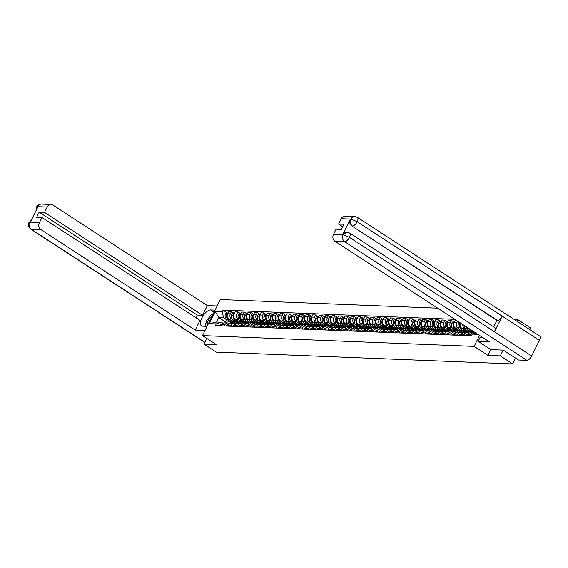 <?xml version="1.0" encoding="UTF-8"?>
<svg xmlns="http://www.w3.org/2000/svg" width="568" height="568" viewBox="0 0 568 568"><rect width="100%" height="100%" fill="white"/><g stroke="black" fill="none" stroke-linecap="round" stroke-linejoin="round"><path stroke-width="0.85" d="M437.708 308.183L220.313 299.542L202.492 335.596L474.124 346.395L487.94 355.398L500.301 355.887L512.634 363.918L216.294 352.139L203.955 344.101L216.316 344.599L202.492 335.596M517.306 321.488L518.122 319.834L514.544 319.692M518.122 319.834L530.455 327.864L529.639 329.518M206.681 338.329L203.955 344.101M500.301 355.887L503.156 350.115M515.517 358.096L512.634 363.918M473.684 332.77L470.943 332.663A3.798 3.287 92.3 0 0 467.947 334.602L470.68 334.715A3.798 3.287 -87.7 0 1 473.684 332.77A3.798 3.287 -87.7 0 1 475.075 333.196M470.68 334.715L470.162 335.759M467.947 334.602L467.428 335.652M463.694 335.503L464.212 334.46A3.798 3.287 -87.7 0 1 467.215 332.514A3.798 3.287 -87.7 0 1 468.699 332.997L469.076 333.238M467.144 327.353A3.798 3.287 92.3 0 0 468.174 328.418L475.366 333.096M467.215 332.514L464.475 332.408A3.798 3.287 92.3 0 0 461.472 334.346L460.953 335.397M465.412 328.9L464.439 328.269A3.798 3.287 -87.7 0 1 462.813 324.534M471.206 332.671L469.459 331.534M457.226 335.248L457.744 334.197A3.798 3.287 -87.7 0 1 460.747 332.259A3.798 3.287 -87.7 0 1 462.231 332.741L462.608 332.983M460.478 323.014A3.798 3.287 92.3 0 0 461.706 328.162L469.296 333.096M460.747 332.259L458.007 332.145A3.798 3.287 92.3 0 0 455.003 334.09L454.485 335.134M458.937 328.638L457.971 328.013A3.798 3.287 -87.7 0 1 456.764 322.837L457.602 321.14M464.738 332.415L462.984 331.279M450.758 334.992L451.276 333.941A3.798 3.287 -87.7 0 1 454.272 331.996A3.798 3.287 -87.7 0 1 455.763 332.479L456.139 332.727M456.764 320.593L455.11 320.529L454.024 322.731A3.798 3.287 92.3 0 0 455.238 327.899L462.821 332.841M454.272 331.996L451.539 331.889A3.798 3.287 92.3 0 0 448.535 333.835L448.017 334.879M452.469 328.382L451.503 327.75A3.798 3.287 -87.7 0 1 450.289 322.581L451.375 320.38L448.642 320.274L447.556 322.468A3.798 3.287 92.3 0 0 448.77 327.644L456.352 332.585M458.269 332.159L456.516 331.016M444.282 334.729L444.801 333.686A3.798 3.287 -87.7 0 1 447.804 331.74A3.798 3.287 -87.7 0 1 449.295 332.223L449.671 332.472M453.867 321.999L451.375 320.38M447.804 331.74L445.071 331.634A3.798 3.287 92.3 0 0 442.067 333.579L441.549 334.623M446.001 328.126L445.035 327.495A3.798 3.287 -87.7 0 1 443.821 322.326L444.907 320.125L442.174 320.011L441.087 322.212A3.798 3.287 92.3 0 0 442.295 327.388L449.884 332.33M451.801 331.904L450.048 330.761M437.814 334.474L438.333 333.43A3.798 3.287 -87.7 0 1 441.336 331.485A3.798 3.287 -87.7 0 1 442.827 331.968L443.203 332.216M447.399 321.744L444.907 320.125M441.336 331.485L438.602 331.378A3.798 3.287 92.3 0 0 435.599 333.317L435.081 334.367M439.533 327.871L438.567 327.239A3.798 3.287 -87.7 0 1 437.353 322.063L438.439 319.869L435.706 319.756L434.619 321.957A3.798 3.287 92.3 0 0 435.826 327.132L443.416 332.074M445.326 331.641L443.58 330.505M431.346 334.218L431.865 333.167A3.798 3.287 -87.7 0 1 434.868 331.229A3.798 3.287 -87.7 0 1 436.352 331.712L436.735 331.953M440.924 321.488L438.439 319.869M434.868 331.229L432.127 331.116A3.798 3.287 92.3 0 0 429.131 333.061L428.613 334.112M433.065 327.615L432.092 326.983A3.798 3.287 -87.7 0 1 430.885 321.808L431.971 319.606L429.23 319.5L428.144 321.701A3.798 3.287 92.3 0 0 429.358 326.87L436.948 331.811M438.858 331.385L437.111 330.249M424.878 333.963L425.396 332.912A3.798 3.287 -87.7 0 1 428.4 330.974A3.798 3.287 -87.7 0 1 429.884 331.449L430.26 331.698M434.456 321.225L431.971 319.606M428.4 330.974L425.659 330.86A3.798 3.287 92.3 0 0 422.656 332.805L422.138 333.849M426.596 327.353L425.624 326.728A3.798 3.287 -87.7 0 1 424.417 321.552L425.503 319.351L422.762 319.244L421.676 321.445A3.798 3.287 92.3 0 0 422.89 326.614L430.48 331.556M432.39 331.13L430.643 329.987M418.41 333.7L418.928 332.656A3.798 3.287 -87.7 0 1 421.932 330.711A3.798 3.287 -87.7 0 1 423.416 331.194L423.792 331.442M427.988 320.97L425.503 319.351M421.932 330.711L419.191 330.604A3.798 3.287 92.3 0 0 416.188 332.55L415.67 333.594M420.121 327.097L419.156 326.465A3.798 3.287 -87.7 0 1 417.941 321.296L419.035 319.095L416.294 318.989L415.208 321.183A3.798 3.287 92.3 0 0 416.422 326.359L424.005 331.3M425.922 330.874L424.168 329.731M411.942 333.444L412.46 332.401A3.798 3.287 -87.7 0 1 415.456 330.455A3.798 3.287 -87.7 0 1 416.947 330.938L417.324 331.187M421.52 320.714L419.035 319.095M415.456 330.455L412.723 330.349A3.798 3.287 92.3 0 0 409.72 332.287L409.201 333.338M413.653 326.841L412.688 326.209A3.798 3.287 -87.7 0 1 411.473 321.034L412.56 318.84L409.826 318.726L408.74 320.927A3.798 3.287 92.3 0 0 409.947 326.103L417.537 331.045M419.454 330.611L417.7 329.476M405.467 333.189L405.985 332.138A3.798 3.287 -87.7 0 1 408.988 330.2A3.798 3.287 -87.7 0 1 410.479 330.683L410.856 330.924M415.052 320.459L412.56 318.84M408.988 330.2L406.255 330.093A3.798 3.287 92.3 0 0 403.252 332.031L402.733 333.082M407.185 326.586L406.219 325.954A3.798 3.287 -87.7 0 1 405.005 320.778L406.092 318.577L403.358 318.471L402.272 320.671A3.798 3.287 92.3 0 0 403.479 325.847L411.069 330.782M412.986 330.356L411.232 329.22M398.999 332.933L399.517 331.882A3.798 3.287 -87.7 0 1 402.52 329.944A3.798 3.287 -87.7 0 1 404.011 330.427L404.388 330.668M408.584 320.203L406.092 318.577M402.52 329.944L399.78 329.83A3.798 3.287 92.3 0 0 396.784 331.776L396.265 332.82M400.717 326.323L399.751 325.698A3.798 3.287 -87.7 0 1 398.537 320.522L399.623 318.321L396.89 318.215L395.797 320.416A3.798 3.287 92.3 0 0 397.011 325.585L404.601 330.526M406.51 330.1L404.764 328.964M392.531 332.678L393.049 331.627A3.798 3.287 -87.7 0 1 396.052 329.681A3.798 3.287 -87.7 0 1 397.536 330.164L397.92 330.413M402.108 319.94L399.623 318.321M396.052 329.681L393.312 329.575A3.798 3.287 92.3 0 0 390.308 331.52L389.797 332.564M394.249 326.067L393.276 325.436A3.798 3.287 -87.7 0 1 392.069 320.267L393.155 318.066L390.415 317.959L389.329 320.153A3.798 3.287 92.3 0 0 390.543 325.329L398.132 330.271M400.042 329.845L398.296 328.702M386.062 332.415L386.581 331.371A3.798 3.287 -87.7 0 1 389.584 329.426A3.798 3.287 -87.7 0 1 391.068 329.909L391.444 330.157M395.64 319.685L393.155 318.066M389.584 329.426L386.844 329.319A3.798 3.287 92.3 0 0 383.84 331.258L383.322 332.308M387.781 325.812L386.808 325.18A3.798 3.287 -87.7 0 1 385.601 320.011L386.687 317.81L383.947 317.697L382.86 319.898A3.798 3.287 92.3 0 0 384.075 325.074L391.657 330.015M393.574 329.589L391.828 328.446M379.594 332.159L380.113 331.116A3.798 3.287 -87.7 0 1 383.109 329.17A3.798 3.287 -87.7 0 1 384.6 329.653L384.976 329.894M389.172 319.429L386.687 317.81M383.109 329.17L380.375 329.064A3.798 3.287 92.3 0 0 377.372 331.002L376.854 332.053M381.305 325.556L380.34 324.924A3.798 3.287 -87.7 0 1 379.126 319.748L380.219 317.555L377.479 317.441L376.392 319.642A3.798 3.287 92.3 0 0 377.606 324.818L385.189 329.76M387.106 329.326L385.352 328.19M373.126 331.904L373.637 330.853A3.798 3.287 -87.7 0 1 376.641 328.915A3.798 3.287 -87.7 0 1 378.132 329.397L378.508 329.639M382.704 319.173L380.219 317.555M376.641 328.915L373.907 328.801A3.798 3.287 92.3 0 0 370.904 330.746L370.386 331.79M374.837 325.301L373.872 324.669A3.798 3.287 -87.7 0 1 372.658 319.493L373.744 317.292L371.01 317.185L369.924 319.386A3.798 3.287 92.3 0 0 371.131 324.555L378.721 329.497M380.638 329.071L378.884 327.935M366.651 331.648L367.169 330.597A3.798 3.287 -87.7 0 1 370.173 328.659A3.798 3.287 -87.7 0 1 371.664 329.135L372.04 329.383M376.236 318.911L373.744 317.292M370.173 328.659L367.439 328.545A3.798 3.287 92.3 0 0 364.436 330.491L363.918 331.534M368.369 325.038L367.404 324.413A3.798 3.287 -87.7 0 1 366.19 319.237L367.276 317.036L364.542 316.93L363.456 319.131A3.798 3.287 92.3 0 0 364.663 324.3L372.253 329.241M374.163 328.815L372.416 327.672M360.183 331.385L360.701 330.342A3.798 3.287 -87.7 0 1 363.705 328.396A3.798 3.287 -87.7 0 1 365.196 328.879L365.572 329.128M369.768 318.655L367.276 317.036M363.705 328.396L360.964 328.29A3.798 3.287 92.3 0 0 357.968 330.235L357.45 331.279M361.901 324.782L360.936 324.15A3.798 3.287 -87.7 0 1 359.721 318.982L360.808 316.781L358.074 316.674L356.981 318.868A3.798 3.287 92.3 0 0 358.195 324.044L365.785 328.986M367.695 328.56L365.948 327.416M353.715 331.13L354.233 330.086A3.798 3.287 -87.7 0 1 357.236 328.141A3.798 3.287 -87.7 0 1 358.72 328.623L359.104 328.872M363.293 318.399L360.808 316.781M357.236 328.141L354.496 328.034A3.798 3.287 92.3 0 0 351.493 329.972L350.981 331.023M355.433 324.527L354.46 323.895A3.798 3.287 -87.7 0 1 353.253 318.719L354.34 316.525L351.599 316.411L350.513 318.613A3.798 3.287 92.3 0 0 351.727 323.788L359.317 328.73M361.227 328.297L359.48 327.161M347.247 330.874L347.765 329.823A3.798 3.287 -87.7 0 1 350.768 327.885A3.798 3.287 -87.7 0 1 352.252 328.368L352.629 328.609M356.825 318.144L354.34 316.525M350.768 327.885L348.028 327.779A3.798 3.287 92.3 0 0 345.024 329.717L344.506 330.768M348.965 324.271L347.992 323.639A3.798 3.287 -87.7 0 1 346.785 318.463L347.872 316.262L345.131 316.156L344.045 318.357A3.798 3.287 92.3 0 0 345.259 323.526L352.842 328.467M354.759 328.041L353.005 326.905M340.779 330.619L341.297 329.568A3.798 3.287 -87.7 0 1 344.293 327.629A3.798 3.287 -87.7 0 1 345.784 328.112L346.161 328.354M350.357 317.881L347.872 316.262M344.293 327.629L341.56 327.516A3.798 3.287 92.3 0 0 338.556 329.461L338.038 330.505M342.49 324.009L341.524 323.384A3.798 3.287 -87.7 0 1 340.31 318.208L341.404 316.007L338.663 315.9L337.577 318.101A3.798 3.287 92.3 0 0 338.791 323.27L346.373 328.212M348.291 327.786L346.537 326.643M334.311 330.356L334.822 329.312A3.798 3.287 -87.7 0 1 337.825 327.367A3.798 3.287 -87.7 0 1 339.316 327.85L339.692 328.098M343.889 317.626L341.404 316.007M337.825 327.367L335.092 327.26A3.798 3.287 92.3 0 0 332.088 329.206L331.57 330.249M336.022 323.753L335.056 323.121A3.798 3.287 -87.7 0 1 333.842 317.952L334.928 315.751L332.195 315.645L331.108 317.839A3.798 3.287 92.3 0 0 332.315 323.014L339.905 327.956M341.822 327.53L340.069 326.387M327.835 330.1L328.354 329.057A3.798 3.287 -87.7 0 1 331.357 327.111A3.798 3.287 -87.7 0 1 332.848 327.594L333.224 327.842M337.42 317.37L334.928 315.751M331.357 327.111L328.623 327.005A3.798 3.287 92.3 0 0 325.62 328.943L325.102 329.994M329.554 323.497L328.588 322.865A3.798 3.287 -87.7 0 1 327.374 317.689L328.46 315.496L325.727 315.382L324.64 317.583A3.798 3.287 92.3 0 0 325.847 322.759L333.437 327.7M335.347 327.274L333.601 326.131M321.367 329.845L321.886 328.801A3.798 3.287 -87.7 0 1 324.889 326.856A3.798 3.287 -87.7 0 1 326.38 327.338L326.756 327.58M330.945 317.114L328.46 315.496M324.889 326.856L322.148 326.749A3.798 3.287 92.3 0 0 319.152 328.687L318.634 329.738M323.085 323.242L322.12 322.61A3.798 3.287 -87.7 0 1 320.906 317.434L321.992 315.233L319.259 315.126L318.165 317.327A3.798 3.287 92.3 0 0 319.379 322.503L326.969 327.438M328.879 327.012L327.132 325.876M314.899 329.589L315.417 328.538A3.798 3.287 -87.7 0 1 318.421 326.6A3.798 3.287 -87.7 0 1 319.905 327.083L320.288 327.324M324.477 316.859L321.992 315.233M318.421 326.6L315.68 326.486A3.798 3.287 92.3 0 0 312.677 328.432L312.166 329.476M316.617 322.979L315.645 322.354A3.798 3.287 -87.7 0 1 314.438 317.178L315.524 314.977L312.783 314.871L311.697 317.072A3.798 3.287 92.3 0 0 312.911 322.241L320.501 327.182M322.411 326.756L320.664 325.62M308.431 329.334L308.949 328.283A3.798 3.287 -87.7 0 1 311.953 326.337A3.798 3.287 -87.7 0 1 313.437 326.82L313.813 327.069M318.009 316.596L315.524 314.977M311.953 326.337L309.212 326.231A3.798 3.287 92.3 0 0 306.209 328.176L305.69 329.22M310.149 322.723L309.177 322.091A3.798 3.287 -87.7 0 1 307.97 316.923L309.056 314.722L306.315 314.615L305.229 316.809A3.798 3.287 92.3 0 0 306.443 321.985L314.026 326.927M315.943 326.501L314.189 325.357M301.963 329.071L302.481 328.027A3.798 3.287 -87.7 0 1 305.477 326.082A3.798 3.287 -87.7 0 1 306.969 326.564L307.345 326.813M311.541 316.341L309.056 314.722M305.477 326.082L302.744 325.975A3.798 3.287 92.3 0 0 299.741 327.921L299.222 328.964M303.674 322.468L302.709 321.836A3.798 3.287 -87.7 0 1 301.494 316.667L302.588 314.466L299.847 314.352L298.761 316.553A3.798 3.287 92.3 0 0 299.975 321.729L307.558 326.671M309.475 326.245L307.721 325.102M295.495 328.815L296.006 327.771A3.798 3.287 -87.7 0 1 299.009 325.826A3.798 3.287 -87.7 0 1 300.5 326.309L300.877 326.557M305.073 316.085L302.588 314.466M299.009 325.826L296.276 325.72A3.798 3.287 92.3 0 0 293.273 327.658L292.754 328.709M297.206 322.212L296.24 321.58A3.798 3.287 -87.7 0 1 295.026 316.404L296.113 314.21L293.379 314.097L292.293 316.298A3.798 3.287 92.3 0 0 293.5 321.474L301.09 326.415M303.007 325.982L301.253 324.846M289.02 328.56L289.538 327.509A3.798 3.287 -87.7 0 1 292.541 325.57A3.798 3.287 -87.7 0 1 294.032 326.053L294.409 326.295M298.605 315.829L296.113 314.21M292.541 325.57L289.808 325.457A3.798 3.287 92.3 0 0 286.804 327.402L286.286 328.453M290.738 321.957L289.772 321.325A3.798 3.287 -87.7 0 1 288.558 316.149L289.644 313.948L286.911 313.841L285.825 316.042A3.798 3.287 92.3 0 0 287.032 321.211L294.622 326.153M296.531 325.727L294.785 324.591M282.552 328.304L283.07 327.253A3.798 3.287 -87.7 0 1 286.073 325.315A3.798 3.287 -87.7 0 1 287.564 325.791L287.94 326.039M292.129 315.567L289.644 313.948M286.073 325.315L283.333 325.201A3.798 3.287 92.3 0 0 280.336 327.147L279.818 328.19M284.27 321.694L283.304 321.069A3.798 3.287 -87.7 0 1 282.09 315.893L283.176 313.692L280.443 313.586L279.349 315.787A3.798 3.287 92.3 0 0 280.564 320.955L288.154 325.897M290.063 325.471L288.317 324.328M276.084 328.041L276.602 326.998A3.798 3.287 -87.7 0 1 279.605 325.052A3.798 3.287 -87.7 0 1 281.089 325.535L281.472 325.784M285.661 315.311L283.176 313.692M279.605 325.052L276.864 324.946A3.798 3.287 92.3 0 0 273.861 326.891L273.35 327.935M277.802 321.438L276.829 320.806A3.798 3.287 -87.7 0 1 275.622 315.638L276.708 313.437L273.968 313.33L272.881 315.524A3.798 3.287 92.3 0 0 274.096 320.7L281.685 325.641M283.595 325.216L281.849 324.072M269.615 327.786L270.134 326.742A3.798 3.287 -87.7 0 1 273.137 324.797A3.798 3.287 -87.7 0 1 274.621 325.279L274.997 325.528M279.193 315.055L276.708 313.437M273.137 324.797L270.396 324.69A3.798 3.287 92.3 0 0 267.393 326.628L266.875 327.679M271.334 321.183L270.361 320.551A3.798 3.287 -87.7 0 1 269.154 315.375L270.24 313.181L267.5 313.067L266.413 315.268A3.798 3.287 92.3 0 0 267.627 320.444L275.21 325.386M277.127 324.953L275.373 323.817M263.147 327.53L263.666 326.479A3.798 3.287 -87.7 0 1 266.662 324.541A3.798 3.287 -87.7 0 1 268.153 325.024L268.529 325.265M272.725 314.8L270.24 313.181M266.662 324.541L263.928 324.434A3.798 3.287 92.3 0 0 260.925 326.373L260.407 327.424M264.858 320.927L263.893 320.295A3.798 3.287 -87.7 0 1 262.679 315.119L263.772 312.918L261.031 312.812L259.945 315.013A3.798 3.287 92.3 0 0 261.159 320.189L268.742 325.123M270.659 324.697L268.905 323.561M256.679 327.274L257.19 326.224A3.798 3.287 -87.7 0 1 260.194 324.285A3.798 3.287 -87.7 0 1 261.685 324.768L262.061 325.01M266.257 314.544L263.772 312.918M260.194 324.285L257.46 324.172A3.798 3.287 92.3 0 0 254.457 326.117L253.939 327.161M258.39 320.664L257.425 320.04A3.798 3.287 -87.7 0 1 256.211 314.864L257.297 312.663L254.563 312.556L253.477 314.757A3.798 3.287 92.3 0 0 254.684 319.926L262.274 324.868M264.191 324.442L262.437 323.306M250.204 327.019L250.722 325.968A3.798 3.287 -87.7 0 1 253.726 324.023A3.798 3.287 -87.7 0 1 255.217 324.505L255.593 324.754M259.789 314.281L257.297 312.663M253.726 324.023L250.992 323.916A3.798 3.287 92.3 0 0 247.989 325.862L247.47 326.905M251.922 320.409L250.957 319.777A3.798 3.287 -87.7 0 1 249.742 314.608L250.829 312.407L248.095 312.301L247.009 314.494A3.798 3.287 92.3 0 0 248.216 319.67L255.806 324.612M257.716 324.186L255.969 323.043M243.736 326.756L244.254 325.712A3.798 3.287 -87.7 0 1 247.257 323.767A3.798 3.287 -87.7 0 1 248.749 324.25L249.125 324.498M253.314 314.026L250.829 312.407M247.257 323.767L244.517 323.661A3.798 3.287 92.3 0 0 241.521 325.599L241.002 326.65M245.454 320.153L244.489 319.521A3.798 3.287 -87.7 0 1 243.274 314.352L244.361 312.151L241.62 312.038L240.534 314.239A3.798 3.287 92.3 0 0 241.748 319.415L249.338 324.356M251.248 323.93L249.501 322.787M237.268 326.501L237.786 325.457A3.798 3.287 -87.7 0 1 240.789 323.511A3.798 3.287 -87.7 0 1 242.273 323.994L242.65 324.236M246.846 313.77L244.361 312.151M240.789 323.511L238.049 323.405A3.798 3.287 92.3 0 0 235.046 325.343L234.534 326.394M238.986 319.898L238.013 319.266A3.798 3.287 -87.7 0 1 236.806 314.09L237.893 311.896L235.152 311.782L234.066 313.983A3.798 3.287 92.3 0 0 235.28 319.159L242.87 324.101M244.78 323.668L243.033 322.532M230.8 326.245L231.318 325.194A3.798 3.287 -87.7 0 1 234.321 323.256A3.798 3.287 -87.7 0 1 235.805 323.739L236.181 323.98M240.378 313.515L237.893 311.896M234.321 323.256L231.581 323.142A3.798 3.287 92.3 0 0 228.577 325.088L228.059 326.131M232.518 319.635L231.545 319.01A3.798 3.287 -87.7 0 1 230.338 313.834L231.424 311.633L228.684 311.527L227.598 313.728A3.798 3.287 92.3 0 0 228.812 318.896L236.394 323.838M238.311 323.412L236.558 322.276M224.332 325.989L224.85 324.939A3.798 3.287 -87.7 0 1 227.846 323A3.798 3.287 -87.7 0 1 229.337 323.476L229.713 323.724M233.909 313.252L231.424 311.633M227.846 323L225.113 322.887A3.798 3.287 92.3 0 0 222.109 324.832L221.591 325.876M477.873 334.339L472.242 334.119L475.764 332.969M227.072 322.965L218.822 317.59L216.614 322.063L221.378 322.255L216.209 323.938L215.371 325.627L471.404 335.809L472.242 334.119M216.209 323.938L209.237 323.661L215.229 311.548L222.194 311.825L223.593 317.782L218.822 317.59L215.229 311.548M454.84 319.344L223.032 310.128L222.194 311.825M479.541 335.425L474.124 346.395M490.802 349.611L487.94 355.398M231.843 323.156L230.09 322.013M226.043 319.379L223.593 317.782M221.378 322.255L223.245 323.469M227.441 312.996L223.032 310.128M216.614 322.063L209.237 323.661M513.472 362.228A2.478 0.568 26.3 0 1 513.486 362.398L513.018 363.335M482.409 337.3L480.18 337.207L478.128 341.354L489.325 341.801L334.999 241.308A4.956 4.288 -87.7 0 1 333.423 234.556L336.079 229.188L341.425 229.401L343.952 224.275L338.606 224.069L341.261 218.694A4.956 4.288 -87.7 0 1 345.174 216.159L354.858 216.543A4.956 4.288 92.3 0 0 350.946 219.078L341.261 218.694M349.632 233.029A5.084 2.272 123.1 0 1 349.426 237.36L343.193 234.761L347.112 232.227L349.632 233.029L494.664 327.473A5.084 2.272 123.1 0 1 494.458 331.797L531.641 356.015A5.084 2.272 123.1 0 1 526.898 360.346L518.463 360.013L503.276 350.122L490.837 349.625L478.128 341.354M354.858 216.543L357.386 217.345L539.6 336.007A5.084 2.272 123.1 0 1 539.38 340.367L502.19 316.149A5.084 2.272 123.1 0 1 497.469 320.444L351.876 225.986A4.956 4.288 -87.7 0 1 350.293 219.234L342.632 234.74A4.956 4.288 -87.7 0 1 346.551 232.206A4.956 4.288 -87.7 0 1 346.828 232.227M531.641 356.015L539.38 340.367M526.898 360.346L344.684 241.691A5.084 2.272 123.1 0 0 349.426 237.36L494.458 331.797L502.19 316.149L357.158 221.712L350.946 219.078M338.606 224.069L342.731 226.753M493.727 326.863L496.908 320.423L351.876 225.986M496.908 320.423L497.469 320.444M214.058 312.201L210.6 309.95A9.301 4.153 -56.9 0 0 202.485 316.823A9.301 4.153 -56.9 0 0 201.512 325.854A9.301 4.153 -56.9 0 0 202.577 326.174L207.064 326.351M210.6 309.95L215.08 310.128M217.132 305.982L207.341 305.591L202.549 315.29L44.503 212.375L47.158 207L37.374 206.688L37.942 206.816L30.281 222.322L29.628 222.372M195.889 317.718L197.195 315.077L202.549 315.29M197.195 315.077L39.149 212.162L36.622 217.281L41.968 217.494L200.014 320.409L195.222 330.107L40.896 229.614L31.212 229.224L204.849 342.298M205.012 330.498L195.222 330.107M207.341 305.591L53.016 205.098A4.956 4.288 92.3 0 0 51.07 204.466A4.956 4.288 92.3 0 0 47.158 207M41.968 217.494L39.313 222.862A4.956 4.288 92.3 0 0 40.896 229.614M39.149 212.162L44.503 212.375M213.298 313.735A9.301 4.153 -56.9 0 0 212.759 314.047M206.028 322.922A9.301 4.153 -56.9 0 0 205.332 326.281M36.813 209.102L37.381 206.795M36.238 210.274L36.402 207.498L37.367 206.688M29.635 222.478A4.956 4.288 -87.7 0 0 31.212 229.224A5.084 2.272 123.1 0 1 30.629 229.053C26.476 224.907 29.096 223.331 28.89 222.613L39.313 222.862M211.935 316.49A5.375 2.4 -56.9 0 0 208.172 320.735A5.375 2.4 -56.9 0 0 207.675 325.109M205.488 326.288L206.39 320.664L211.956 314.012L213.135 314.061M467.94 334.609A6.283 5.431 92.3 0 0 467.379 335.07L467.301 335.148A2.087 1.803 92.3 0 0 466.917 335.631M468.614 333.643A6.283 5.431 92.3 0 0 465.866 335.014L465.781 335.084A2.087 1.803 92.3 0 0 465.405 335.574M464.212 334.46L461.472 334.346A6.283 5.431 92.3 0 0 460.911 334.815L460.833 334.893A2.087 1.803 92.3 0 0 460.449 335.376M462.146 333.388A6.283 5.431 92.3 0 0 459.398 334.758L459.313 334.829A2.087 1.803 92.3 0 0 458.937 335.312M469.076 329.007A6.283 5.431 92.3 0 0 473.194 331.684L471.809 331.627A6.283 5.431 -87.7 0 1 466.832 327.154M471.738 331.627L473.485 332.763M466.065 326.657A6.283 5.431 92.3 0 0 471.142 331.606A6.283 5.431 92.3 0 0 471.475 331.606M464.446 325.599A6.283 5.431 92.3 0 0 469.63 331.542L471.142 331.606M457.744 334.197L455.003 334.09A6.283 5.431 92.3 0 0 454.443 334.559L454.357 334.63A2.087 1.803 92.3 0 0 453.981 335.12M455.671 333.132A6.283 5.431 92.3 0 0 452.923 334.495L452.845 334.573A2.087 1.803 92.3 0 0 452.469 335.056M462.608 328.744A6.283 5.431 92.3 0 0 466.719 331.428L465.334 331.371A6.283 5.431 -87.7 0 1 460.201 326.004M460.172 322.816A2.087 1.803 92.3 0 0 459.562 324.108L459.547 324.221A6.283 5.431 92.3 0 0 464.674 331.343A6.283 5.431 92.3 0 0 465.007 331.35M459.398 322.312A2.087 1.803 92.3 0 0 458.049 324.044L458.035 324.165A6.283 5.431 92.3 0 0 463.161 331.286L464.674 331.343M465.27 331.371L467.017 332.507M451.276 333.941L448.535 333.835A6.283 5.431 92.3 0 0 447.967 334.303L447.889 334.374A2.087 1.803 92.3 0 0 447.513 334.857M449.203 332.876A6.283 5.431 92.3 0 0 446.455 334.24L446.377 334.318A2.087 1.803 92.3 0 0 446.001 334.8M456.139 328.489A6.283 5.431 92.3 0 0 460.25 331.165L458.866 331.116A6.283 5.431 -87.7 0 1 453.733 325.748M454.308 322.155A2.087 1.803 92.3 0 0 453.094 323.845L453.079 323.966A6.283 5.431 92.3 0 0 458.206 331.087A6.283 5.431 92.3 0 0 458.539 331.087M454.372 322.02L453.449 321.985A2.087 1.803 92.3 0 0 451.581 323.788L451.567 323.902A6.283 5.431 92.3 0 0 456.693 331.03L458.206 331.087M458.802 331.116L460.549 332.252M444.801 333.686L442.067 333.579A6.283 5.431 92.3 0 0 441.499 334.041L441.421 334.119A2.087 1.803 92.3 0 0 441.045 334.602M442.735 332.621A6.283 5.431 92.3 0 0 439.987 333.984L439.909 334.055A2.087 1.803 92.3 0 0 439.525 334.545M449.664 328.233A6.283 5.431 92.3 0 0 453.782 330.91L452.398 330.86A6.283 5.431 -87.7 0 1 447.264 325.492M447.84 321.9A2.087 1.803 92.3 0 0 446.625 323.59L446.611 323.71A6.283 5.431 92.3 0 0 451.737 330.832A6.283 5.431 92.3 0 0 452.064 330.832M447.904 321.765L446.98 321.729A2.087 1.803 92.3 0 0 445.113 323.533L445.099 323.646A6.283 5.431 92.3 0 0 450.218 330.775L451.737 330.832M452.334 330.853L454.08 331.989M438.333 333.43L435.599 333.317A6.283 5.431 92.3 0 0 435.031 333.785L434.953 333.863A2.087 1.803 92.3 0 0 434.57 334.346M436.267 332.358A6.283 5.431 92.3 0 0 433.519 333.728L433.441 333.799A2.087 1.803 92.3 0 0 433.057 334.282M443.196 327.977A6.283 5.431 92.3 0 0 447.314 330.654L445.93 330.597A6.283 5.431 -87.7 0 1 440.796 325.23M441.364 321.644A2.087 1.803 92.3 0 0 440.157 323.334L440.143 323.448A6.283 5.431 92.3 0 0 445.262 330.576A6.283 5.431 92.3 0 0 445.596 330.576M441.435 321.509L440.512 321.467A2.087 1.803 92.3 0 0 438.638 323.27L438.624 323.391A6.283 5.431 92.3 0 0 443.75 330.512L445.262 330.576M445.866 330.597L447.612 331.733M431.865 333.167L429.131 333.061A6.283 5.431 92.3 0 0 428.563 333.53L428.485 333.601A2.087 1.803 92.3 0 0 428.102 334.09M429.798 332.102A6.283 5.431 92.3 0 0 427.051 333.466L426.966 333.544A2.087 1.803 92.3 0 0 426.589 334.027M436.728 327.715A6.283 5.431 92.3 0 0 440.846 330.399L439.462 330.342A6.283 5.431 -87.7 0 1 434.321 324.974M434.896 321.389A2.087 1.803 92.3 0 0 433.689 323.078L433.668 323.192A6.283 5.431 92.3 0 0 438.794 330.32A6.283 5.431 92.3 0 0 439.128 330.32M434.967 321.247L434.044 321.211A2.087 1.803 92.3 0 0 432.17 323.014L432.156 323.135A6.283 5.431 92.3 0 0 437.282 330.256L438.794 330.32M439.398 330.342L441.137 331.478M425.396 332.912L422.656 332.805A6.283 5.431 92.3 0 0 422.095 333.274L422.01 333.345A2.087 1.803 92.3 0 0 421.633 333.828M423.33 331.847A6.283 5.431 92.3 0 0 420.583 333.21L420.498 333.288A2.087 1.803 92.3 0 0 420.121 333.771M430.26 327.459A6.283 5.431 92.3 0 0 434.378 330.143L432.993 330.086A6.283 5.431 -87.7 0 1 427.853 324.719M428.428 321.133A2.087 1.803 92.3 0 0 427.214 322.816L427.2 322.936A6.283 5.431 92.3 0 0 432.326 330.058A6.283 5.431 92.3 0 0 432.66 330.065M428.499 320.991L427.569 320.955A2.087 1.803 92.3 0 0 425.702 322.759L425.688 322.88A6.283 5.431 92.3 0 0 430.814 330.001L432.326 330.058M432.922 330.086L434.669 331.222M418.928 332.656L416.188 332.55A6.283 5.431 92.3 0 0 415.627 333.011L415.542 333.089A2.087 1.803 92.3 0 0 415.165 333.572M416.855 331.591A6.283 5.431 92.3 0 0 414.107 332.954L414.029 333.033A2.087 1.803 92.3 0 0 413.653 333.515M427.91 329.887L426.518 329.83A6.283 5.431 -87.7 0 1 421.385 324.463M423.792 327.204A6.283 5.431 92.3 0 0 427.903 329.88M421.96 320.87A2.087 1.803 92.3 0 0 420.746 322.56L420.732 322.681A6.283 5.431 92.3 0 0 425.858 329.802A6.283 5.431 92.3 0 0 426.192 329.802M422.024 320.735L421.101 320.7A2.087 1.803 92.3 0 0 419.234 322.503L419.22 322.617A6.283 5.431 92.3 0 0 424.346 329.745L425.858 329.802M426.454 329.823L428.201 330.959M412.46 332.401L409.72 332.287A6.283 5.431 92.3 0 0 409.152 332.756L409.074 332.834A2.087 1.803 92.3 0 0 408.697 333.317M410.387 331.329A6.283 5.431 92.3 0 0 407.639 332.699L407.561 332.77A2.087 1.803 92.3 0 0 407.185 333.26M421.442 329.625L420.05 329.575A6.283 5.431 -87.7 0 1 414.917 324.2M417.324 326.948A6.283 5.431 92.3 0 0 421.435 329.625M415.492 320.615A2.087 1.803 92.3 0 0 414.278 322.304L414.264 322.425A6.283 5.431 92.3 0 0 419.39 329.546A6.283 5.431 92.3 0 0 419.724 329.546M415.556 320.48L414.633 320.437A2.087 1.803 92.3 0 0 412.766 322.241L412.751 322.361A6.283 5.431 92.3 0 0 417.878 329.483L419.39 329.546M419.986 329.568L421.733 330.704M405.985 332.138L403.252 332.031A6.283 5.431 92.3 0 0 402.684 332.5L402.605 332.578A2.087 1.803 92.3 0 0 402.229 333.061M403.919 331.073A6.283 5.431 92.3 0 0 401.171 332.443L401.093 332.514A2.087 1.803 92.3 0 0 400.71 332.997M410.849 326.685A6.283 5.431 92.3 0 0 414.967 329.369L413.582 329.312A6.283 5.431 -87.7 0 1 408.449 323.945M409.017 320.359A2.087 1.803 92.3 0 0 407.81 322.049L407.796 322.162A6.283 5.431 92.3 0 0 412.922 329.291A6.283 5.431 92.3 0 0 413.248 329.291M409.088 320.217L408.165 320.182A2.087 1.803 92.3 0 0 406.297 321.985L406.283 322.106A6.283 5.431 92.3 0 0 411.402 329.227L412.922 329.291M413.518 329.312L415.265 330.448M399.517 331.882L396.784 331.776A6.283 5.431 92.3 0 0 396.215 332.244L396.137 332.315A2.087 1.803 92.3 0 0 395.754 332.805M397.451 330.817A6.283 5.431 92.3 0 0 394.703 332.181L394.625 332.259A2.087 1.803 92.3 0 0 394.242 332.741M404.38 326.43A6.283 5.431 92.3 0 0 408.498 329.113L407.114 329.057A6.283 5.431 -87.7 0 1 401.981 323.689M402.549 320.103A2.087 1.803 92.3 0 0 401.342 321.793L401.327 321.907A6.283 5.431 92.3 0 0 406.447 329.028A6.283 5.431 92.3 0 0 406.78 329.035M402.62 319.961L401.697 319.926A2.087 1.803 92.3 0 0 399.822 321.729L399.808 321.85A6.283 5.431 92.3 0 0 404.934 328.971L406.447 329.028M407.05 329.057L408.797 330.193M393.049 331.627L390.308 331.52A6.283 5.431 92.3 0 0 389.747 331.989L389.669 332.06A2.087 1.803 92.3 0 0 389.286 332.543M390.983 330.562A6.283 5.431 92.3 0 0 388.235 331.925L388.15 332.003A2.087 1.803 92.3 0 0 387.774 332.486M402.03 328.858L400.646 328.801A6.283 5.431 -87.7 0 1 395.505 323.433M397.912 326.174A6.283 5.431 92.3 0 0 402.03 328.851M396.081 319.841A2.087 1.803 92.3 0 0 394.866 321.531L394.852 321.651A6.283 5.431 92.3 0 0 399.978 328.773A6.283 5.431 92.3 0 0 400.312 328.773M396.152 319.706L395.229 319.67A2.087 1.803 92.3 0 0 393.354 321.474L393.34 321.587A6.283 5.431 92.3 0 0 398.466 328.716L399.978 328.773M400.582 328.794L402.321 329.937M386.581 331.371L383.84 331.258A6.283 5.431 92.3 0 0 383.279 331.726L383.194 331.804A2.087 1.803 92.3 0 0 382.818 332.287M384.515 330.299A6.283 5.431 92.3 0 0 381.767 331.669L381.682 331.74A2.087 1.803 92.3 0 0 381.305 332.23M391.444 325.918A6.283 5.431 92.3 0 0 395.562 328.595L394.178 328.545A6.283 5.431 -87.7 0 1 389.037 323.178M389.612 319.585A2.087 1.803 92.3 0 0 388.398 321.275L388.384 321.396A6.283 5.431 92.3 0 0 393.51 328.517A6.283 5.431 92.3 0 0 393.844 328.517M389.683 319.45L388.753 319.415A2.087 1.803 92.3 0 0 386.886 321.218L386.872 321.332A6.283 5.431 92.3 0 0 391.998 328.453L393.51 328.517M394.107 328.538L395.853 329.674M380.113 331.116L377.372 331.002A6.283 5.431 92.3 0 0 376.811 331.471L376.726 331.549A2.087 1.803 92.3 0 0 376.35 332.031M378.04 330.043A6.283 5.431 92.3 0 0 375.292 331.414L375.214 331.485A2.087 1.803 92.3 0 0 374.837 331.968M384.976 325.663A6.283 5.431 92.3 0 0 389.087 328.339L387.703 328.283A6.283 5.431 -87.7 0 1 382.569 322.915M383.144 319.33A2.087 1.803 92.3 0 0 381.93 321.019L381.916 321.133A6.283 5.431 92.3 0 0 387.042 328.261A6.283 5.431 92.3 0 0 387.376 328.261M383.208 319.188L382.285 319.152A2.087 1.803 92.3 0 0 380.418 320.955L380.404 321.076A6.283 5.431 92.3 0 0 385.53 328.197L387.042 328.261M387.639 328.283L389.385 329.419M373.637 330.853L370.904 330.746A6.283 5.431 92.3 0 0 370.336 331.215L370.258 331.286A2.087 1.803 92.3 0 0 369.882 331.776M371.571 329.788A6.283 5.431 92.3 0 0 368.824 331.151L368.746 331.229A2.087 1.803 92.3 0 0 368.369 331.712M378.508 325.4A6.283 5.431 92.3 0 0 382.619 328.084L381.235 328.027A6.283 5.431 -87.7 0 1 376.101 322.659M376.676 319.074A2.087 1.803 92.3 0 0 375.462 320.764L375.448 320.877A6.283 5.431 92.3 0 0 380.574 328.006A6.283 5.431 92.3 0 0 380.908 328.006M376.74 318.932L375.817 318.896A2.087 1.803 92.3 0 0 373.95 320.7L373.936 320.821A6.283 5.431 92.3 0 0 379.062 327.942L380.574 328.006M381.171 328.027L382.917 329.163M367.169 330.597L364.436 330.491A6.283 5.431 92.3 0 0 363.868 330.959L363.79 331.03A2.087 1.803 92.3 0 0 363.413 331.513M365.103 329.532A6.283 5.431 92.3 0 0 362.356 330.895L362.277 330.974A2.087 1.803 92.3 0 0 361.894 331.456M376.151 327.828L374.766 327.771A6.283 5.431 -87.7 0 1 369.633 322.404M372.033 325.144A6.283 5.431 92.3 0 0 376.151 327.821M370.201 318.818A2.087 1.803 92.3 0 0 368.994 320.501L368.98 320.622A6.283 5.431 92.3 0 0 374.106 327.743A6.283 5.431 92.3 0 0 374.433 327.743M370.272 318.676L369.349 318.641A2.087 1.803 92.3 0 0 367.482 320.444L367.468 320.558A6.283 5.431 92.3 0 0 372.587 327.686L374.106 327.743M374.702 327.771L376.449 328.907M357.961 330.235A6.283 5.431 92.3 0 0 357.4 330.697L357.322 330.775A2.087 1.803 92.3 0 0 356.938 331.258M358.635 329.277A6.283 5.431 92.3 0 0 355.887 330.64L355.809 330.718A2.087 1.803 92.3 0 0 355.426 331.201M365.565 324.889A6.283 5.431 92.3 0 0 369.683 327.566L368.298 327.516A6.283 5.431 -87.7 0 1 363.165 322.148M363.733 318.556A2.087 1.803 92.3 0 0 362.526 320.245L362.512 320.366A6.283 5.431 92.3 0 0 367.631 327.488A6.283 5.431 92.3 0 0 367.965 327.488M363.804 318.421L362.881 318.385A2.087 1.803 92.3 0 0 361.007 320.189L360.992 320.302A6.283 5.431 92.3 0 0 366.119 327.431L367.631 327.488M368.234 327.509L369.981 328.645M354.233 330.086L351.493 329.972A6.283 5.431 92.3 0 0 350.932 330.441L350.854 330.519A2.087 1.803 92.3 0 0 350.47 331.002M352.167 329.014A6.283 5.431 92.3 0 0 349.419 330.384L349.334 330.455A2.087 1.803 92.3 0 0 348.958 330.945M359.097 324.633A6.283 5.431 92.3 0 0 363.215 327.31L361.83 327.26A6.283 5.431 -87.7 0 1 356.69 321.886M357.265 318.3A2.087 1.803 92.3 0 0 356.051 319.99L356.037 320.103A6.283 5.431 92.3 0 0 361.163 327.232A6.283 5.431 92.3 0 0 361.496 327.232M357.336 318.165L356.406 318.123A2.087 1.803 92.3 0 0 354.538 319.926L354.524 320.047A6.283 5.431 92.3 0 0 359.65 327.168L361.163 327.232M361.766 327.253L363.506 328.389M347.765 329.823L345.024 329.717A6.283 5.431 92.3 0 0 344.464 330.185L344.378 330.264A2.087 1.803 92.3 0 0 344.002 330.746M345.699 328.758A6.283 5.431 92.3 0 0 342.951 330.122L342.866 330.2A2.087 1.803 92.3 0 0 342.49 330.683M352.629 324.371A6.283 5.431 92.3 0 0 356.739 327.054L355.362 326.998A6.283 5.431 -87.7 0 1 350.222 321.63M350.797 318.044A2.087 1.803 92.3 0 0 349.583 319.734L349.568 319.848A6.283 5.431 92.3 0 0 354.695 326.976A6.283 5.431 92.3 0 0 355.028 326.976M350.868 317.902L349.938 317.867A2.087 1.803 92.3 0 0 348.07 319.67L348.056 319.791A6.283 5.431 92.3 0 0 353.182 326.912L354.695 326.976M355.291 326.998L357.038 328.134M341.297 329.568L338.556 329.461A6.283 5.431 92.3 0 0 337.995 329.93L337.91 330.001A2.087 1.803 92.3 0 0 337.534 330.491M339.224 328.503A6.283 5.431 92.3 0 0 336.476 329.866L336.398 329.944A2.087 1.803 92.3 0 0 336.022 330.427M346.161 324.115A6.283 5.431 92.3 0 0 350.271 326.799L348.887 326.742A6.283 5.431 -87.7 0 1 343.754 321.374M344.329 317.789A2.087 1.803 92.3 0 0 343.115 319.472L343.1 319.592A6.283 5.431 92.3 0 0 348.227 326.714A6.283 5.431 92.3 0 0 348.56 326.721M344.393 317.647L343.47 317.611A2.087 1.803 92.3 0 0 341.602 319.415L341.588 319.536A6.283 5.431 92.3 0 0 346.714 326.657L348.227 326.714M348.823 326.742L350.57 327.878M334.822 329.312L332.088 329.206A6.283 5.431 92.3 0 0 331.52 329.667L331.442 329.745A2.087 1.803 92.3 0 0 331.066 330.228M332.756 328.247A6.283 5.431 92.3 0 0 330.008 329.61L329.93 329.688A2.087 1.803 92.3 0 0 329.554 330.171M339.692 323.859A6.283 5.431 92.3 0 0 343.803 326.536L342.419 326.486A6.283 5.431 -87.7 0 1 337.286 321.119M337.861 317.526A2.087 1.803 92.3 0 0 336.646 319.216L336.632 319.337A6.283 5.431 92.3 0 0 341.759 326.458A6.283 5.431 92.3 0 0 342.092 326.458M337.924 317.391L337.001 317.356A2.087 1.803 92.3 0 0 335.134 319.159L335.12 319.273A6.283 5.431 92.3 0 0 340.246 326.401L341.759 326.458M342.355 326.479L344.101 327.622M328.354 329.057L325.62 328.943A6.283 5.431 92.3 0 0 325.052 329.412L324.974 329.49A2.087 1.803 92.3 0 0 324.598 329.972M326.288 327.984A6.283 5.431 92.3 0 0 323.54 329.355L323.462 329.426A2.087 1.803 92.3 0 0 323.078 329.916M333.217 323.604A6.283 5.431 92.3 0 0 337.335 326.281L335.951 326.231A6.283 5.431 -87.7 0 1 330.817 320.863M331.385 317.271A2.087 1.803 92.3 0 0 330.178 318.96L330.164 319.081A6.283 5.431 92.3 0 0 335.29 326.202A6.283 5.431 92.3 0 0 335.617 326.202M331.456 317.136L330.533 317.093A2.087 1.803 92.3 0 0 328.666 318.904L328.645 319.017A6.283 5.431 92.3 0 0 333.771 326.139L335.29 326.202M335.887 326.224L337.633 327.36M321.886 328.801L319.152 328.687A6.283 5.431 92.3 0 0 318.584 329.156L318.506 329.234A2.087 1.803 92.3 0 0 318.123 329.717M319.819 327.729A6.283 5.431 92.3 0 0 317.072 329.099L316.994 329.17A2.087 1.803 92.3 0 0 316.61 329.653M326.749 323.348A6.283 5.431 92.3 0 0 330.867 326.025L329.483 325.968A6.283 5.431 -87.7 0 1 324.349 320.601M324.917 317.015A2.087 1.803 92.3 0 0 323.71 318.705L323.696 318.818A6.283 5.431 92.3 0 0 328.815 325.947A6.283 5.431 92.3 0 0 329.149 325.947M324.988 316.873L324.065 316.837A2.087 1.803 92.3 0 0 322.191 318.641L322.177 318.762A6.283 5.431 92.3 0 0 327.303 325.883L328.815 325.947M329.419 325.968L331.165 327.104M315.417 328.538L312.677 328.432A6.283 5.431 92.3 0 0 312.116 328.9L312.038 328.971A2.087 1.803 92.3 0 0 311.654 329.461M313.351 327.473A6.283 5.431 92.3 0 0 310.604 328.836L310.519 328.915A2.087 1.803 92.3 0 0 310.142 329.397M320.281 323.085A6.283 5.431 92.3 0 0 324.399 325.769L323.014 325.712A6.283 5.431 -87.7 0 1 317.874 320.345M318.449 316.759A2.087 1.803 92.3 0 0 317.235 318.449L317.221 318.563A6.283 5.431 92.3 0 0 322.347 325.684A6.283 5.431 92.3 0 0 322.681 325.691M318.52 316.617L317.59 316.582A2.087 1.803 92.3 0 0 315.723 318.385L315.709 318.506A6.283 5.431 92.3 0 0 320.835 325.627L322.347 325.684M322.951 325.712L324.69 326.849M308.949 328.283L306.209 328.176A6.283 5.431 92.3 0 0 305.648 328.645L305.563 328.716A2.087 1.803 92.3 0 0 305.186 329.199M306.883 327.218A6.283 5.431 92.3 0 0 304.136 328.581L304.05 328.659A2.087 1.803 92.3 0 0 303.674 329.142M313.813 322.83A6.283 5.431 92.3 0 0 317.924 325.507L316.546 325.457A6.283 5.431 -87.7 0 1 311.406 320.089M311.981 316.497A2.087 1.803 92.3 0 0 310.767 318.186L310.753 318.307A6.283 5.431 92.3 0 0 315.879 325.428A6.283 5.431 92.3 0 0 316.213 325.428M312.052 316.362L311.122 316.326A2.087 1.803 92.3 0 0 309.255 318.13L309.24 318.243A6.283 5.431 92.3 0 0 314.367 325.372L315.879 325.428M316.475 325.457L318.222 326.593M302.481 328.027L299.741 327.921A6.283 5.431 92.3 0 0 299.18 328.382L299.095 328.46A2.087 1.803 92.3 0 0 298.718 328.943M300.408 326.962A6.283 5.431 92.3 0 0 297.66 328.325L297.582 328.396A2.087 1.803 92.3 0 0 297.206 328.886M311.463 325.251L310.071 325.201A6.283 5.431 -87.7 0 1 304.938 319.834M307.345 322.574A6.283 5.431 92.3 0 0 311.456 325.251M305.513 316.241A2.087 1.803 92.3 0 0 304.299 317.931L304.285 318.052A6.283 5.431 92.3 0 0 309.411 325.173A6.283 5.431 92.3 0 0 309.745 325.173M305.577 316.106L304.654 316.071A2.087 1.803 92.3 0 0 302.787 317.874L302.772 317.988A6.283 5.431 92.3 0 0 307.899 325.116L309.411 325.173M310.007 325.194L311.754 326.33M296.006 327.771L293.273 327.658A6.283 5.431 92.3 0 0 292.705 328.126L292.626 328.205A2.087 1.803 92.3 0 0 292.25 328.687M293.94 326.699A6.283 5.431 92.3 0 0 291.192 328.07L291.114 328.141A2.087 1.803 92.3 0 0 290.731 328.623M300.877 322.319A6.283 5.431 92.3 0 0 304.988 324.995L303.603 324.939A6.283 5.431 -87.7 0 1 298.47 319.571M299.045 315.986A2.087 1.803 92.3 0 0 297.831 317.675L297.817 317.789A6.283 5.431 92.3 0 0 302.943 324.917A6.283 5.431 92.3 0 0 303.276 324.917M299.109 315.851L298.186 315.808A2.087 1.803 92.3 0 0 296.319 317.611L296.304 317.732A6.283 5.431 92.3 0 0 301.43 324.853L302.943 324.917M303.539 324.939L305.286 326.075M289.538 327.509L286.804 327.402A6.283 5.431 92.3 0 0 286.236 327.871L286.158 327.942A2.087 1.803 92.3 0 0 285.782 328.432M287.472 326.444A6.283 5.431 92.3 0 0 284.724 327.807L284.646 327.885A2.087 1.803 92.3 0 0 284.263 328.368M294.401 322.056A6.283 5.431 92.3 0 0 298.519 324.74L297.135 324.683A6.283 5.431 -87.7 0 1 292.002 319.315M292.57 315.73A2.087 1.803 92.3 0 0 291.363 317.42L291.349 317.533A6.283 5.431 92.3 0 0 296.475 324.662A6.283 5.431 92.3 0 0 296.801 324.662M292.641 315.588L291.718 315.552A2.087 1.803 92.3 0 0 289.85 317.356L289.829 317.476A6.283 5.431 92.3 0 0 294.955 324.598L296.475 324.662M297.071 324.683L298.818 325.819M280.329 327.154A6.283 5.431 92.3 0 0 279.768 327.615L279.69 327.686A2.087 1.803 92.3 0 0 279.307 328.169M281.004 326.188A6.283 5.431 92.3 0 0 278.256 327.551L278.178 327.629A2.087 1.803 92.3 0 0 277.795 328.112M287.933 321.8A6.283 5.431 92.3 0 0 292.051 324.484L290.667 324.427A6.283 5.431 -87.7 0 1 285.534 319.06M286.102 315.474A2.087 1.803 92.3 0 0 284.895 317.157L284.873 317.278A6.283 5.431 92.3 0 0 289.999 324.399A6.283 5.431 92.3 0 0 290.333 324.406M286.173 315.332L285.25 315.297A2.087 1.803 92.3 0 0 283.375 317.1L283.361 317.221A6.283 5.431 92.3 0 0 288.487 324.342L289.999 324.399M290.603 324.427L292.35 325.563M276.602 326.998L273.861 326.891A6.283 5.431 92.3 0 0 273.3 327.353L273.222 327.431A2.087 1.803 92.3 0 0 272.839 327.913M274.536 325.933A6.283 5.431 92.3 0 0 271.788 327.296L271.703 327.374A2.087 1.803 92.3 0 0 271.326 327.857M281.465 321.545A6.283 5.431 92.3 0 0 285.583 324.221L284.199 324.172A6.283 5.431 -87.7 0 1 279.058 318.804M279.634 315.212A2.087 1.803 92.3 0 0 278.419 316.901L278.405 317.022A6.283 5.431 92.3 0 0 283.531 324.143A6.283 5.431 92.3 0 0 283.865 324.143M279.704 315.077L278.774 315.041A2.087 1.803 92.3 0 0 276.907 316.845L276.893 316.958A6.283 5.431 92.3 0 0 282.019 324.087L283.531 324.143M284.135 324.165L285.874 325.301M270.134 326.742L267.393 326.628A6.283 5.431 92.3 0 0 266.832 327.097L266.747 327.175A2.087 1.803 92.3 0 0 266.371 327.658M268.068 325.67A6.283 5.431 92.3 0 0 265.32 327.04L265.235 327.111A2.087 1.803 92.3 0 0 264.858 327.601M274.997 321.289A6.283 5.431 92.3 0 0 279.108 323.966L277.724 323.916A6.283 5.431 -87.7 0 1 272.59 318.541M273.165 314.956A2.087 1.803 92.3 0 0 271.951 316.646L271.937 316.766A6.283 5.431 92.3 0 0 277.063 323.888A6.283 5.431 92.3 0 0 277.397 323.888M273.236 314.821L272.306 314.779A2.087 1.803 92.3 0 0 270.439 316.582L270.425 316.703A6.283 5.431 92.3 0 0 275.551 323.824L277.063 323.888M277.66 323.909L279.406 325.045M263.666 326.479L260.925 326.373A6.283 5.431 92.3 0 0 260.364 326.841L260.279 326.919A2.087 1.803 92.3 0 0 259.903 327.402M261.592 325.414A6.283 5.431 92.3 0 0 258.845 326.785L258.767 326.856A2.087 1.803 92.3 0 0 258.39 327.338M268.529 321.026A6.283 5.431 92.3 0 0 272.64 323.71L271.255 323.654A6.283 5.431 -87.7 0 1 266.122 318.286M266.697 314.7A2.087 1.803 92.3 0 0 265.483 316.39L265.469 316.504A6.283 5.431 92.3 0 0 270.595 323.632A6.283 5.431 92.3 0 0 270.929 323.632M266.761 314.558L265.838 314.523A2.087 1.803 92.3 0 0 263.971 316.326L263.957 316.447A6.283 5.431 92.3 0 0 269.083 323.568L270.595 323.632M271.192 323.654L272.938 324.789M254.457 326.124A6.283 5.431 92.3 0 0 253.889 326.586L253.811 326.657A2.087 1.803 92.3 0 0 253.434 327.147M255.124 325.159A6.283 5.431 92.3 0 0 252.377 326.522L252.298 326.6A2.087 1.803 92.3 0 0 251.915 327.083M262.061 320.771A6.283 5.431 92.3 0 0 266.172 323.455L264.787 323.398A6.283 5.431 -87.7 0 1 259.654 318.03M260.229 314.445A2.087 1.803 92.3 0 0 259.015 316.135L259.001 316.248A6.283 5.431 92.3 0 0 264.127 323.369A6.283 5.431 92.3 0 0 264.454 323.377M260.293 314.303L259.37 314.267A2.087 1.803 92.3 0 0 257.503 316.071L257.489 316.191A6.283 5.431 92.3 0 0 262.615 323.313L264.127 323.369M264.724 323.398L266.47 324.534M247.982 325.862A6.283 5.431 92.3 0 0 247.421 326.33L247.343 326.401A2.087 1.803 92.3 0 0 246.959 326.884M248.656 324.903A6.283 5.431 92.3 0 0 245.909 326.266L245.83 326.344A2.087 1.803 92.3 0 0 245.447 326.827M255.586 320.515A6.283 5.431 92.3 0 0 259.704 323.192L258.319 323.142A6.283 5.431 -87.7 0 1 253.186 317.775M253.754 314.182A2.087 1.803 92.3 0 0 252.547 315.872L252.533 315.993A6.283 5.431 92.3 0 0 257.659 323.114A6.283 5.431 92.3 0 0 257.986 323.114M253.825 314.047L252.902 314.012A2.087 1.803 92.3 0 0 251.035 315.815L251.013 315.929A6.283 5.431 92.3 0 0 256.14 323.057L257.659 323.114M258.255 323.135L260.002 324.278M244.254 325.712L241.521 325.599A6.283 5.431 92.3 0 0 240.953 326.067L240.875 326.146A2.087 1.803 92.3 0 0 240.491 326.628M242.188 324.64A6.283 5.431 92.3 0 0 239.44 326.011L239.362 326.082A2.087 1.803 92.3 0 0 238.979 326.572M249.118 320.26A6.283 5.431 92.3 0 0 253.236 322.936L251.851 322.887A6.283 5.431 -87.7 0 1 246.711 317.519M247.286 313.926A2.087 1.803 92.3 0 0 246.079 315.616L246.058 315.737A6.283 5.431 92.3 0 0 251.184 322.858A6.283 5.431 92.3 0 0 251.517 322.858M247.357 313.792L246.434 313.756A2.087 1.803 92.3 0 0 244.559 315.559L244.545 315.673A6.283 5.431 92.3 0 0 249.671 322.794L251.184 322.858M251.787 322.88L253.534 324.016M237.786 325.457L235.046 325.343A6.283 5.431 92.3 0 0 234.485 325.812L234.406 325.89A2.087 1.803 92.3 0 0 234.023 326.373M235.72 324.385A6.283 5.431 92.3 0 0 232.972 325.755L232.887 325.826A2.087 1.803 92.3 0 0 232.511 326.309M242.65 320.004A6.283 5.431 92.3 0 0 246.768 322.681L245.383 322.624A6.283 5.431 -87.7 0 1 240.243 317.256M240.818 313.671A2.087 1.803 92.3 0 0 239.604 315.361L239.589 315.474A6.283 5.431 92.3 0 0 244.716 322.603A6.283 5.431 92.3 0 0 245.049 322.603M240.889 313.529L239.959 313.493A2.087 1.803 92.3 0 0 238.091 315.297L238.077 315.417A6.283 5.431 92.3 0 0 243.203 322.539L244.716 322.603M245.319 322.624L247.059 323.76M228.577 325.095A6.283 5.431 92.3 0 0 228.016 325.556L227.931 325.627A2.087 1.803 92.3 0 0 227.555 326.117M229.252 324.129A6.283 5.431 92.3 0 0 226.497 325.492L226.419 325.57A2.087 1.803 92.3 0 0 226.043 326.053M236.181 319.741A6.283 5.431 92.3 0 0 240.292 322.425L238.908 322.368A6.283 5.431 -87.7 0 1 233.775 317.001M234.35 313.415A2.087 1.803 92.3 0 0 233.136 315.105L233.121 315.219A6.283 5.431 92.3 0 0 238.248 322.34A6.283 5.431 92.3 0 0 238.581 322.347M234.421 313.273L233.491 313.238A2.087 1.803 92.3 0 0 231.623 315.041L231.609 315.162A6.283 5.431 92.3 0 0 236.735 322.283L238.248 322.34M238.844 322.368L240.591 323.504M224.85 324.939L222.109 324.832A6.283 5.431 92.3 0 0 221.541 325.301L221.463 325.372A2.087 1.803 92.3 0 0 221.087 325.854M222.777 323.874A6.283 5.431 92.3 0 0 220.029 325.237L219.951 325.315A2.087 1.803 92.3 0 0 219.575 325.798M229.713 319.486A6.283 5.431 92.3 0 0 233.824 322.162L232.44 322.113A6.283 5.431 -87.7 0 1 227.306 316.745M227.882 313.16A2.087 1.803 92.3 0 0 226.667 314.842L226.653 314.963A6.283 5.431 92.3 0 0 231.779 322.084A6.283 5.431 92.3 0 0 232.113 322.084M227.946 313.018L227.022 312.982A2.087 1.803 92.3 0 0 225.155 314.786L225.141 314.899A6.283 5.431 92.3 0 0 230.267 322.028L231.779 322.084M232.376 322.113L234.123 323.249M228.812 318.896L231.545 319.01M235.28 319.159L238.013 319.266M241.748 319.415L244.489 319.521M248.216 319.67L250.957 319.777M254.684 319.926L257.425 320.04M261.159 320.189L263.893 320.295M267.627 320.444L270.361 320.551M274.096 320.7L276.829 320.806M280.564 320.955L283.304 321.069M287.032 321.211L289.772 321.325M293.5 321.474L296.24 321.58M299.975 321.729L302.709 321.836M306.443 321.985L309.177 322.091M312.911 322.241L315.645 322.354M319.379 322.503L322.12 322.61M325.847 322.759L328.588 322.865M332.315 323.014L335.056 323.121M338.791 323.27L341.524 323.384M345.259 323.526L347.992 323.639M351.727 323.788L354.46 323.895M358.195 324.044L360.936 324.15M364.663 324.3L367.404 324.413M371.131 324.555L373.872 324.669M377.606 324.818L380.34 324.924M384.075 325.074L386.808 325.18M390.543 325.329L393.276 325.436M397.011 325.585L399.751 325.698M403.479 325.847L406.219 325.954M409.947 326.103L412.688 326.209M416.422 326.359L419.156 326.465M422.89 326.614L425.624 326.728M429.358 326.87L432.092 326.983M435.826 327.132L438.567 327.239M442.295 327.388L445.035 327.495M448.77 327.644L451.503 327.75M455.238 327.899L457.971 328.013M461.706 328.162L464.439 328.269M468.174 328.418L468.813 328.439M228.577 325.088L231.318 325.194M247.989 325.862L250.722 325.968M254.457 326.117L257.19 326.224M280.336 327.147L283.07 327.253M357.968 330.235L360.701 330.342M234.066 313.983L236.806 314.09M240.534 314.239L243.274 314.352M247.009 314.494L249.742 314.608M253.477 314.757L256.211 314.864M259.945 315.013L262.679 315.119M266.413 315.268L269.154 315.375M272.881 315.524L275.622 315.638M279.349 315.787L282.09 315.893M285.825 316.042L288.558 316.149M292.293 316.298L295.026 316.404M298.761 316.553L301.494 316.667M305.229 316.809L307.97 316.923M311.697 317.072L314.438 317.178M318.165 317.327L320.906 317.434M324.64 317.583L327.374 317.689M331.108 317.839L333.842 317.952M337.577 318.101L340.31 318.208M344.045 318.357L346.785 318.463M350.513 318.613L353.253 318.719M356.981 318.868L359.721 318.982M363.456 319.131L366.19 319.237M369.924 319.386L372.658 319.493M376.392 319.642L379.126 319.748M382.86 319.898L385.601 320.011M389.329 320.153L392.069 320.267M395.797 320.416L398.537 320.522M402.272 320.671L405.005 320.778M408.74 320.927L411.473 321.034M415.208 321.183L417.941 321.296M421.676 321.445L424.417 321.552M428.144 321.701L430.885 321.808M434.619 321.957L437.353 322.063M441.087 322.212L443.821 322.326M447.556 322.468L450.289 322.581M454.024 322.731L456.764 322.837M227.598 313.728L230.338 313.834M515.219 358.692L516.511 358.742M350.293 219.234L350.953 219.184M333.423 234.556L343.2 234.868M343.193 234.761L342.632 234.74M343.1 234.939A4.956 4.288 -87.7 0 0 344.684 241.691L334.999 241.308M357.386 217.345A5.084 2.272 123.1 0 1 357.158 221.712A5.084 2.272 123.1 0 1 352.437 226.007C350.3 224.339 349.774 222.088 350.854 219.262M36.629 206.944C37.289 205.289 38.872 204.338 41.386 204.082A4.956 4.288 92.3 0 0 37.474 206.617M31.155 220.554L29.721 222.301M465.781 335.084L467.301 335.148M465.866 335.014L467.379 335.07M459.313 334.829L460.833 334.893M459.398 334.758L460.911 334.815M452.845 334.573L454.357 334.63M458.049 324.044L459.562 324.108M452.923 334.495L454.443 334.559M458.035 324.165L459.547 324.221M446.377 334.318L447.889 334.374M451.581 323.788L453.094 323.845M446.455 334.24L447.967 334.303M451.567 323.902L453.079 323.966M439.909 334.055L441.421 334.119M445.113 323.533L446.625 323.59M439.987 333.984L441.499 334.041M445.099 323.646L446.611 323.71M433.441 333.799L434.953 333.863M438.638 323.27L440.157 323.334M433.519 333.728L435.031 333.785M438.624 323.391L440.143 323.448M426.966 333.544L428.485 333.601M432.17 323.014L433.689 323.078M427.051 333.466L428.563 333.53M432.156 323.135L433.668 323.192M420.498 333.288L422.01 333.345M425.702 322.759L427.214 322.816M420.583 333.21L422.095 333.274M425.688 322.88L427.2 322.936M414.029 333.033L415.542 333.089M419.234 322.503L420.746 322.56M414.107 332.954L415.627 333.011M419.22 322.617L420.732 322.681M407.561 332.77L409.074 332.834M412.766 322.241L414.278 322.304M407.639 332.699L409.152 332.756M412.751 322.361L414.264 322.425M401.093 332.514L402.605 332.578M406.297 321.985L407.81 322.049M401.171 332.443L402.684 332.5M406.283 322.106L407.796 322.162M394.625 332.259L396.137 332.315M399.822 321.729L401.342 321.793M394.703 332.181L396.215 332.244M399.808 321.85L401.327 321.907M388.15 332.003L389.669 332.06M393.354 321.474L394.866 321.531M388.235 331.925L389.747 331.989M393.34 321.587L394.852 321.651M381.682 331.74L383.194 331.804M386.886 321.218L388.398 321.275M381.767 331.669L383.279 331.726M386.872 321.332L388.384 321.396M375.214 331.485L376.726 331.549M380.418 320.955L381.93 321.019M375.292 331.414L376.811 331.471M380.404 321.076L381.916 321.133M368.746 331.229L370.258 331.286M373.95 320.7L375.462 320.764M368.824 331.151L370.336 331.215M373.936 320.821L375.448 320.877M362.277 330.974L363.79 331.03M367.482 320.444L368.994 320.501M362.356 330.895L363.868 330.959M367.468 320.558L368.98 320.622M355.809 330.718L357.322 330.775M361.007 320.189L362.526 320.245M355.887 330.64L357.4 330.697M360.992 320.302L362.512 320.366M349.334 330.455L350.854 330.519M354.538 319.926L356.051 319.99M349.419 330.384L350.932 330.441M354.524 320.047L356.037 320.103M342.866 330.2L344.378 330.264M348.07 319.67L349.583 319.734M342.951 330.122L344.464 330.185M348.056 319.791L349.568 319.848M336.398 329.944L337.91 330.001M341.602 319.415L343.115 319.472M336.476 329.866L337.995 329.93M341.588 319.536L343.1 319.592M329.93 329.688L331.442 329.745M335.134 319.159L336.646 319.216M330.008 329.61L331.52 329.667M335.12 319.273L336.632 319.337M323.462 329.426L324.974 329.49M328.666 318.904L330.178 318.96M323.54 329.355L325.052 329.412M328.645 319.017L330.164 319.081M316.994 329.17L318.506 329.234M322.191 318.641L323.71 318.705M317.072 329.099L318.584 329.156M322.177 318.762L323.696 318.818M310.519 328.915L312.038 328.971M315.723 318.385L317.235 318.449M310.604 328.836L312.116 328.9M315.709 318.506L317.221 318.563M304.05 328.659L305.563 328.716M309.255 318.13L310.767 318.186M304.136 328.581L305.648 328.645M309.24 318.243L310.753 318.307M297.582 328.396L299.095 328.46M302.787 317.874L304.299 317.931M297.66 328.325L299.18 328.382M302.772 317.988L304.285 318.052M291.114 328.141L292.626 328.205M296.319 317.611L297.831 317.675M291.192 328.07L292.705 328.126M296.304 317.732L297.817 317.789M284.646 327.885L286.158 327.942M289.85 317.356L291.363 317.42M284.724 327.807L286.236 327.871M289.829 317.476L291.349 317.533M278.178 327.629L279.69 327.686M283.375 317.1L284.895 317.157M278.256 327.551L279.768 327.615M283.361 317.221L284.873 317.278M271.703 327.374L273.222 327.431M276.907 316.845L278.419 316.901M271.788 327.296L273.3 327.353M276.893 316.958L278.405 317.022M265.235 327.111L266.747 327.175M270.439 316.582L271.951 316.646M265.32 327.04L266.832 327.097M270.425 316.703L271.937 316.766M258.767 326.856L260.279 326.919M263.971 316.326L265.483 316.39M258.845 326.785L260.364 326.841M263.957 316.447L265.469 316.504M252.298 326.6L253.811 326.657M257.503 316.071L259.015 316.135M252.377 326.522L253.889 326.586M257.489 316.191L259.001 316.248M245.83 326.344L247.343 326.401M251.035 315.815L252.547 315.872M245.909 326.266L247.421 326.33M251.013 315.929L252.533 315.993M239.362 326.082L240.875 326.146M244.559 315.559L246.079 315.616M239.44 326.011L240.953 326.067M244.545 315.673L246.058 315.737M232.887 325.826L234.406 325.89M238.091 315.297L239.604 315.361M232.972 325.755L234.485 325.812M238.077 315.417L239.589 315.474M226.419 325.57L227.931 325.627M231.623 315.041L233.136 315.105M226.497 325.492L228.016 325.556M231.609 315.162L233.121 315.219M219.951 325.315L221.463 325.372M225.155 314.786L226.667 314.842M220.029 325.237L221.541 325.301M225.141 314.899L226.653 314.963M516.809 358.933L515.133 358.869M347.112 232.227L346.551 232.206M204.778 342.454L30.629 229.053M51.07 204.466L41.386 204.082M28.89 222.613L31.311 220.235"/></g></svg>
